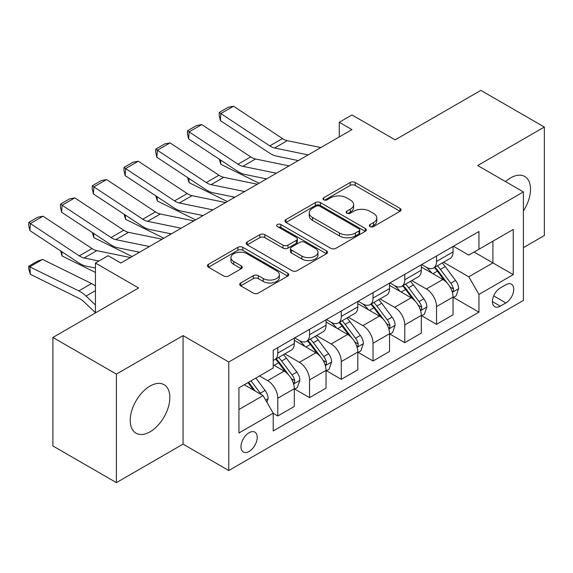 <?xml version="1.0" encoding="UTF-8"?>
<svg xmlns="http://www.w3.org/2000/svg" width="573" height="573" viewBox="0 0 573 573"><rect width="100%" height="100%" fill="white"/><g stroke="black" fill="none" stroke-linecap="round" stroke-linejoin="round"><path stroke-width="0.86" d="M370.065 226.571A2.471 1.425 0 0 0 373.553 226.571L400.04 211.272A3.524 2.034 0 0 0 401.071 209.833A3.524 2.034 0 0 0 400.04 208.4L355.167 182.486A3.524 2.034 0 0 0 350.182 182.486L323.695 197.778A2.471 1.425 0 0 0 322.971 198.788A2.471 1.425 0 0 0 323.695 199.798A2.471 1.425 0 0 0 327.183 199.798L330.614 197.821A11.281 6.511 0 0 1 346.565 197.821L350.304 199.977A11.281 6.511 0 0 1 353.613 204.582A11.281 6.511 0 0 1 350.304 209.188L346.88 211.165A2.471 1.425 0 0 0 346.156 212.175A2.471 1.425 0 0 0 346.88 213.185A2.471 1.425 0 0 0 350.368 213.185L353.799 211.201A11.281 6.511 0 0 1 369.75 211.201L373.489 213.364A11.281 6.511 0 0 1 376.798 217.969A11.281 6.511 0 0 1 373.489 222.575L370.065 224.552A2.471 1.425 0 0 0 369.341 225.561A2.471 1.425 0 0 0 370.065 226.571L370.065 224.552M150.04 431.813A28.02 16.173 120 0 0 168.347 407.131A28.02 16.173 120 0 0 164.05 384.676A28.02 16.173 120 0 0 150.04 386.066A28.02 16.173 120 0 0 131.74 410.755A28.02 16.173 120 0 0 136.037 433.202A28.02 16.173 120 0 0 150.04 431.813M523.4 210.943A28.02 16.173 120 0 0 524.703 176.455A28.02 16.173 120 0 0 510.701 177.845A28.02 16.173 120 0 0 505.536 181.612M249.097 451.467A11.496 6.632 120 0 0 256.604 441.339A11.496 6.632 120 0 0 254.842 432.128A11.496 6.632 120 0 0 249.097 432.694A11.496 6.632 120 0 0 241.584 442.822A11.496 6.632 120 0 0 243.346 452.033A11.496 6.632 120 0 0 249.097 451.467M240.739 282.955A3.524 2.034 0 0 0 239.707 284.394A3.524 2.034 0 0 0 240.739 285.834L253.33 293.104A3.524 2.034 0 0 0 258.316 293.104L287.732 276.114A3.524 2.034 0 0 0 288.763 274.675A3.524 2.034 0 0 0 287.732 273.235L242.859 247.328A3.524 2.034 0 0 0 237.874 247.328L208.457 264.318A3.524 2.034 0 0 0 207.419 265.75A3.524 2.034 0 0 0 208.457 267.19L223.663 275.971A3.524 2.034 0 0 0 228.648 275.971L241.24 268.701A3.524 2.034 0 0 0 242.272 267.262A3.524 2.034 0 0 0 241.24 265.829L233.698 261.474A9.433 5.444 0 0 1 230.933 257.621A9.433 5.444 0 0 1 236.756 252.593A9.433 5.444 0 0 1 247.035 253.775L276.573 270.828A9.433 5.444 0 0 1 279.338 274.675A9.433 5.444 0 0 1 273.514 279.71A9.433 5.444 0 0 1 263.236 278.528L258.316 275.685A3.524 2.034 0 0 0 253.33 275.685L240.739 282.955L240.739 285.834M523.4 247.643L544.35 235.546L544.35 127.034L480.854 90.376L395.134 139.862L351.958 114.937L339.259 122.271L351.958 129.598L120.839 263.036L108.139 255.708L95.44 263.036L95.44 312.894M116.391 374.112L116.391 482.624L183.059 444.132L183.059 335.62L116.391 374.112L52.895 337.454L138.616 287.968L95.44 263.036M183.059 335.62L228.777 362.014L523.4 191.919L523.4 300.431L228.777 470.526L228.777 362.014M544.35 127.034L477.681 165.525L523.4 191.919M330.857 248.338A3.524 2.034 0 0 0 335.85 248.338L365.266 231.356A3.524 2.034 0 0 0 366.297 229.916A3.524 2.034 0 0 0 365.266 228.477L320.393 202.57A3.524 2.034 0 0 0 315.401 202.57L285.984 219.552A3.524 2.034 0 0 0 284.953 220.992A3.524 2.034 0 0 0 285.984 222.431L330.857 248.338M278.371 227.101A2.471 1.425 0 0 1 280.877 227.452L280.877 224.516L326.495 250.859A3.524 2.034 0 0 1 327.527 252.299A3.524 2.034 0 0 1 326.495 253.739L297.079 270.721A3.524 2.034 0 0 1 292.094 270.721L247.221 244.814L247.221 241.935A3.524 2.034 0 0 0 246.189 243.375A3.524 2.034 0 0 0 247.221 244.814M247.221 241.935L259.813 234.665A3.524 2.034 0 0 1 264.798 234.665L282.998 245.172A3.524 2.034 0 0 0 287.983 245.172L296.334 240.352A3.524 2.034 0 0 0 297.366 238.912A3.524 2.034 0 0 0 296.334 237.473L277.382 226.536A2.471 1.425 0 0 1 276.666 225.526A2.471 1.425 0 0 1 278.184 224.208A2.471 1.425 0 0 1 280.877 224.516M116.391 482.624L52.895 445.966L52.895 337.454M505.873 284.738L500.286 287.968A11.138 6.432 120 0 0 493.009 297.781A11.138 6.432 120 0 0 494.714 306.698A11.138 6.432 120 0 0 500.286 306.147L505.873 302.924A11.138 6.432 120 0 0 513.143 293.111A11.138 6.432 120 0 0 511.438 284.187A11.138 6.432 120 0 0 505.873 284.738M453.422 246.247L468.793 255.121L478.949 249.255L478.949 231.513L273.221 350.289L273.221 368.031L238.934 387.828L238.934 432.987L273.221 413.19L273.221 430.939L478.949 312.163L478.949 294.422L468.793 276.823L443.538 262.241M478.949 249.255L513.236 229.458L513.236 274.625L478.949 294.422M183.059 444.132L228.777 470.526M339.259 122.271L339.259 136.933M474.122 252.041L492.916 262.892L492.916 241.19L513.236 229.458M468.793 276.823L492.916 262.892L513.236 274.625M238.934 409.53L263.064 395.599L244.27 384.748M273.221 413.341L277.798 415.977L277.798 398.235A14.368 8.294 -120 0 0 267.634 380.637L259.512 375.945M277.798 415.977L294.307 406.45L294.307 388.702A14.368 8.294 -120 0 0 284.144 371.111L273.221 364.8M294.687 389.074L309.542 397.648L309.542 379.906A14.368 8.294 -120 0 0 299.385 362.308L284.795 353.892M309.542 397.648L326.051 388.122L326.051 370.373A14.368 8.294 -120 0 0 315.895 352.782L294.307 340.312M326.431 370.745L341.293 379.319L341.293 361.577A14.368 8.294 -120 0 0 331.13 343.979L316.547 335.556M341.293 379.319L357.803 369.793L357.803 352.044A14.368 8.294 -120 0 0 347.639 334.453L326.051 321.983M358.182 352.416L373.037 360.99L373.037 343.248A14.368 8.294 -120 0 0 362.881 325.65L348.291 317.227M373.037 360.99L389.547 351.457L389.547 333.715A14.368 8.294 -120 0 0 379.39 316.117L357.803 303.654M389.927 334.08L404.789 342.661L404.789 324.92A14.368 8.294 -120 0 0 394.625 307.321L380.042 298.898M404.789 342.661L421.298 333.128L421.298 315.386A14.368 8.294 -120 0 0 411.135 297.788L389.547 285.325M421.678 315.752L436.533 324.332L436.533 306.591A14.368 8.294 -120 0 0 426.376 288.993L411.786 280.569M436.533 324.332L453.042 314.799L453.042 297.058A14.368 8.294 -120 0 0 442.886 279.459L421.298 266.997M421.678 264.576L426.376 267.29A14.368 8.294 -120 0 0 433.56 267.999A14.368 8.294 -120 0 0 436.533 261.424L436.533 256.002M389.927 282.904L394.625 285.619A14.368 8.294 -120 0 0 401.809 286.328A14.368 8.294 -120 0 0 404.789 279.753L404.789 274.331M358.182 301.233L362.881 303.948A14.368 8.294 -120 0 0 370.065 304.664A14.368 8.294 -120 0 0 373.037 298.082L373.037 292.66M326.431 319.569L331.13 322.277A14.368 8.294 -120 0 0 338.314 322.993A14.368 8.294 -120 0 0 341.293 316.411L341.293 310.989M294.687 337.898L299.385 340.606A14.368 8.294 -120 0 0 306.569 341.322A14.368 8.294 -120 0 0 309.542 334.739L309.542 329.317M453.422 297.423L478.949 312.163M433.56 267.999L450.07 258.473A14.368 8.294 -120 0 0 453.042 251.891L453.042 246.469M401.809 286.328L418.319 276.802A14.368 8.294 -120 0 0 421.298 270.22L421.298 264.798M370.065 304.664L386.574 295.131A14.368 8.294 -120 0 0 389.547 288.556L389.547 283.126M338.314 322.993L354.823 313.46A14.368 8.294 -120 0 0 357.803 306.884L357.803 301.455M306.569 341.322L323.079 331.788A14.368 8.294 -120 0 0 326.051 325.213L326.051 319.784M273.221 360.231A14.368 8.294 -120 0 0 274.818 359.651L291.328 350.117A14.368 8.294 -120 0 0 294.307 343.542L294.307 338.113M274.818 359.651A14.368 8.294 -120 0 0 277.798 353.075L277.798 347.646M263.064 395.599L273.221 413.19M371.046 226.915L373.489 225.504A11.281 6.511 0 0 0 376.798 220.899L376.798 217.969M353.613 204.582L353.613 207.512A11.281 6.511 0 0 1 350.304 212.117L347.861 213.528M399.997 211.301L355.167 185.423A3.524 2.034 0 0 0 350.182 185.423L324.676 200.142M365.216 231.377L320.393 205.499A3.524 2.034 0 0 0 315.401 205.499L286.034 222.46M359.035 230.919A2.471 1.425 0 0 0 359.751 229.916A2.471 1.425 0 0 0 359.035 228.906L319.641 206.165A2.471 1.425 0 0 0 316.153 206.165L312.536 208.25A11.281 6.511 0 0 0 309.234 212.855A11.281 6.511 0 0 0 312.536 217.468L339.46 233.01A11.281 6.511 0 0 0 355.418 233.01L359.035 230.919L359.035 233.856A2.471 1.425 0 0 0 359.751 232.846L359.751 229.916M309.234 212.855L309.234 215.792A11.281 6.511 0 0 0 312.536 220.397L312.536 217.468M359.035 233.856L355.418 235.94A11.281 6.511 0 0 1 339.46 235.94L312.536 220.397M247.264 244.836L259.813 237.594L259.813 234.665M297.366 238.912L297.366 241.842A3.524 2.034 0 0 1 296.334 243.281L287.983 248.102A3.524 2.034 0 0 1 282.998 248.102L264.798 237.594A3.524 2.034 0 0 0 259.813 237.594M280.877 227.452L326.452 253.76M301.878 256.074A9.433 5.444 0 0 0 312.156 257.256A9.433 5.444 0 0 0 317.979 252.227A9.433 5.444 0 0 0 315.214 248.374L304.807 242.365A3.524 2.034 0 0 0 299.822 242.365L291.471 247.185A3.524 2.034 0 0 0 290.439 248.625A3.524 2.034 0 0 0 291.471 250.064L301.878 256.074L301.878 259.01A9.433 5.444 0 0 0 312.156 260.185A9.433 5.444 0 0 0 317.979 255.157L317.979 252.227M290.439 248.625L290.439 251.561A3.524 2.034 0 0 0 291.471 253.001L291.471 250.064M301.878 259.01L291.471 253.001M279.338 274.675L279.338 277.611A9.433 5.444 0 0 1 273.514 282.639A9.433 5.444 0 0 1 263.236 281.458L258.316 278.614A3.524 2.034 0 0 0 253.33 278.614L240.782 285.863M230.933 257.621L230.933 260.557A9.433 5.444 0 0 0 233.698 264.404L233.698 261.474M241.19 268.73L233.698 264.404M287.682 276.143L242.859 250.265A3.524 2.034 0 0 0 237.874 250.265L208.5 267.219M453.042 297.645L456.094 295.883L458.629 288.556A9.519 5.494 -120 0 0 455.592 280.448L445.214 266.595A27.475 15.865 -120 0 0 442.22 263.007M431.899 273.12A27.475 15.865 -120 0 0 426.269 267.233M264.282 178.439L265.944 179.256M220.584 160.053L220.849 164.336L219.309 159.215M259.082 183.224L220.849 164.336M452.176 291.815L453.286 290.618L453.494 288.957A9.519 5.494 -120 0 0 450.765 283.234L440.386 269.382A27.475 15.865 -120 0 0 437.392 265.793M434.835 267.269A22.805 13.172 60 0 1 438.581 271.523L447.363 283.248M434.341 267.548A27.475 15.865 60 0 1 437.342 271.144L444.24 280.347M308.152 154.889L274.582 148.006A17.956 10.371 60 0 1 269.768 145.893L220.849 113.561L220.39 120.617L269.31 152.941A26.938 15.55 -120 0 0 276.53 156.107L298.304 160.576M320.851 147.562L287.281 140.672A17.956 10.371 60 0 1 282.468 138.566L233.548 106.234L220.849 113.561L219.323 112.401L228.212 107.273L233.548 106.234M220.39 120.617L219.137 115.223L219.323 112.401M421.298 315.974L424.342 314.212L426.885 306.884A9.519 5.494 -120 0 0 423.848 298.777L413.47 284.924A27.475 15.865 -120 0 0 410.469 281.336M400.147 291.449A27.475 15.865 -120 0 0 394.525 285.562M232.538 196.768L234.199 197.585M188.839 178.382L189.097 182.665L187.564 177.544M227.338 201.553L189.097 182.665M420.432 310.143L421.535 308.947L421.742 307.286A9.519 5.494 -120 0 0 419.021 301.563L408.642 287.71A27.475 15.865 -120 0 0 405.641 284.122M403.084 285.598A22.805 13.172 60 0 1 406.83 289.852L415.611 301.577M402.597 285.877A27.475 15.865 60 0 1 405.591 289.472L412.496 298.676M389.547 334.303L392.598 332.541L395.134 325.213A9.519 5.494 -120 0 0 392.097 317.105L381.718 303.253A27.475 15.865 -120 0 0 378.724 299.665M368.403 309.778A27.475 15.865 -120 0 0 362.773 303.891M200.786 215.097L202.448 215.921M157.088 196.711L157.353 200.994L155.813 195.873M195.586 219.882L157.353 200.994M388.68 328.472L389.79 327.276L389.998 325.614A9.519 5.494 -120 0 0 387.269 319.892L376.891 306.039A27.475 15.865 -120 0 0 373.897 302.451M371.34 303.926A22.805 13.172 60 0 1 375.086 308.181L383.867 319.906M370.846 304.206A27.475 15.865 60 0 1 373.847 307.801L380.744 317.012M357.803 352.631L360.847 350.877L363.389 343.542A9.519 5.494 -120 0 0 360.353 335.434L349.974 321.582A27.475 15.865 -120 0 0 346.973 317.994M336.652 328.107A27.475 15.865 -120 0 0 331.029 322.219M169.042 233.426L170.704 234.25M125.344 215.04L125.602 219.323L124.069 214.202M163.842 238.21L125.602 219.323M356.936 346.801L358.039 345.605L358.247 343.943A9.519 5.494 -120 0 0 355.525 338.22L345.147 324.368A27.475 15.865 -120 0 0 342.145 320.78M339.588 322.255A22.805 13.172 60 0 1 343.334 326.51L352.116 338.235M339.101 322.535A27.475 15.865 60 0 1 342.095 326.13L349 335.341M276.401 173.218L242.83 166.335A17.956 10.371 60 0 1 238.017 164.229L189.097 131.897L188.639 138.945L237.566 171.277A26.938 15.55 -120 0 0 244.778 174.436L266.56 178.905M289.1 165.891L255.529 159A17.956 10.371 60 0 1 250.716 156.895L201.796 124.563L189.097 131.897L187.572 130.73L196.46 125.602L201.796 124.563M188.639 138.945L187.385 133.552L187.572 130.73M244.657 191.547L211.086 184.664A17.956 10.371 60 0 1 206.273 182.558L157.353 150.226L156.895 157.274L205.814 189.606A26.938 15.55 -120 0 0 213.034 192.764L234.808 197.234M257.356 184.22L223.785 177.329A17.956 10.371 60 0 1 218.972 175.223L170.052 142.892L157.353 150.226L155.827 149.059L164.716 143.93L170.052 142.892M156.895 157.274L155.641 151.881L155.827 149.059M212.905 209.883L179.335 202.992A17.956 10.371 60 0 1 174.529 200.887L125.602 168.555L125.143 175.603L174.07 207.935A26.938 15.55 -120 0 0 181.283 211.093L203.064 215.563M225.604 202.548L192.034 195.665A17.956 10.371 60 0 1 187.221 193.552L138.301 161.221L125.602 168.555L124.076 167.395L132.965 162.259L138.301 161.221M125.143 175.603L123.89 170.21L124.076 167.395M326.051 370.96L329.103 369.205L331.638 361.871A9.519 5.494 -120 0 0 328.601 353.763L318.223 339.911A27.475 15.865 -120 0 0 315.229 336.322M304.908 346.436A27.475 15.865 -120 0 0 299.278 340.548M137.291 251.755L138.953 252.578M93.592 233.376L93.857 237.652L92.325 232.531M132.091 256.539L93.857 237.652M325.185 365.13L326.295 363.934L326.503 362.279A9.519 5.494 -120 0 0 323.774 356.549L313.395 342.697A27.475 15.865 -120 0 0 310.401 339.109M307.844 340.584A22.805 13.172 60 0 1 311.59 344.839L320.371 356.564M307.35 340.871A27.475 15.865 60 0 1 310.351 344.459L317.249 353.67M181.161 228.212L147.59 221.321A17.956 10.371 60 0 1 142.777 219.215L93.857 186.884L93.399 193.932L142.319 226.263A26.938 15.55 -120 0 0 149.539 229.429L171.313 233.891M193.86 220.877L160.29 213.994A17.956 10.371 60 0 1 155.476 211.881L106.557 179.55L93.857 186.884L92.332 185.724L101.22 180.588L106.557 179.55M93.399 193.932L92.146 188.538L92.332 185.724M294.307 389.289L297.351 387.534L299.894 380.2A9.519 5.494 -120 0 0 296.857 372.092L286.479 358.24A27.475 15.865 -120 0 0 283.477 354.651M61.848 251.705L62.106 255.988L60.573 250.859M95.44 272.447L62.106 255.988M293.44 383.459L294.543 382.263L294.751 380.608A9.519 5.494 -120 0 0 292.029 374.878L281.651 361.026A27.475 15.865 -120 0 0 278.65 357.437M276.093 358.913A22.805 13.172 60 0 1 279.839 363.167L288.62 374.892M275.606 359.199A27.475 15.865 60 0 1 278.6 362.788L285.504 371.999M149.41 246.54L115.839 239.65A17.956 10.371 60 0 1 111.033 237.544L62.106 205.213L61.648 212.261L110.575 244.592A26.938 15.55 -120 0 0 117.787 247.758L139.568 252.22M162.109 239.206L128.538 232.323A17.956 10.371 60 0 1 123.732 230.21L74.805 197.878L62.106 205.213L60.58 204.052L69.469 198.917L74.805 197.878M61.648 212.261L60.394 206.867L60.58 204.052M266.875 402.196L268.143 398.529A9.519 5.494 -120 0 0 265.106 390.421L255.845 378.065M42.603 259.404L29.903 266.739L30.362 274.317L28.836 269.317L28.65 266.287L37.539 261.152L42.603 259.404L91.522 283.563A26.938 15.55 60 0 1 95.44 285.963M28.65 266.287L78.823 290.898A26.938 15.55 60 0 1 86.043 296.069L95.44 304.986M95.44 312.693L84.095 301.921A17.956 10.371 -120 0 0 79.282 298.476L30.362 274.317M261.145 394.489A9.519 5.494 -120 0 0 260.278 393.207L251.017 380.852M248.639 382.227L255.293 391.108M247.973 382.606L253.617 390.141M98.928 261.023L84.095 257.979A17.956 10.371 60 0 1 79.282 255.873L30.362 223.542L29.903 230.59L78.823 262.921A26.938 15.55 -120 0 0 86.043 266.087L95.44 268.014M130.365 257.535L96.794 250.652A17.956 10.371 60 0 1 91.981 248.539L43.061 216.207L30.362 223.542L28.836 222.381L37.725 217.246L43.061 216.207M29.903 230.59L28.65 225.196L28.836 222.381M267.634 380.637L284.144 371.111M299.385 362.308L315.895 352.782M331.13 343.979L347.639 334.453M362.881 325.65L379.39 316.117M394.625 307.321L411.135 297.788M426.376 288.993L442.886 279.459M436.533 261.424L453.042 251.891M436.533 306.591L453.042 297.058M404.789 324.92L421.298 315.386M404.789 279.753L421.298 270.22M373.037 343.248L389.547 333.715M373.037 298.082L389.547 288.556M341.293 361.577L357.803 352.044M341.293 316.411L357.803 306.884M309.542 379.906L326.051 370.373M309.542 334.739L326.051 325.213M277.798 398.235L294.307 388.702M277.798 353.075L294.307 343.542M493.69 295.89L505.873 302.924M492.408 301.606L500.286 306.147M373.489 225.504L373.489 222.575M346.88 213.185L346.88 211.165M350.304 212.117L350.304 209.188M323.695 199.798L323.695 197.778M350.182 185.423L350.182 182.486M355.167 185.423L355.167 182.486M400.04 211.272L400.04 208.4M285.984 222.431L285.984 219.552M315.401 205.499L315.401 202.57M320.393 205.499L320.393 202.57M365.266 231.356L365.266 228.477M339.46 235.94L339.46 233.01M355.418 235.94L355.418 233.01M264.798 237.594L264.798 234.665M282.998 248.102L282.998 245.172M287.983 248.102L287.983 245.172M296.334 243.281L296.334 240.352M326.495 253.739L326.495 250.859M253.33 278.614L253.33 275.685M258.316 278.614L258.316 275.685M263.236 281.458L263.236 278.528M241.24 268.701L241.24 265.829M208.457 267.19L208.457 264.318M237.874 250.265L237.874 247.328M242.859 250.265L242.859 247.328M287.732 276.114L287.732 273.235M452.333 292.337L458.565 288.735M440.386 269.382L445.214 266.595M432.909 273.701L437.342 271.144M450.765 283.234L455.592 280.448M450.013 286.951L453.494 288.957M274.582 148.006L287.281 140.672M269.768 145.893L282.468 138.566M420.582 310.666L426.821 307.064M408.642 287.71L413.47 284.924M401.157 292.029L405.591 289.472M419.021 301.563L423.848 298.777M418.269 305.28L421.742 307.286M388.838 328.995L395.069 325.392M376.891 306.039L381.718 303.253M369.413 310.358L373.847 307.801M387.269 319.892L392.097 317.105M386.517 323.609L389.998 325.614M357.086 347.324L363.325 343.721M345.147 324.368L349.974 321.582M337.662 328.687L342.095 326.13M355.525 338.22L360.353 335.434M354.773 341.938L358.247 343.943M242.83 166.335L255.529 159M238.017 164.229L250.716 156.895M211.086 184.664L223.785 177.329M206.273 182.558L218.972 175.223M179.335 202.992L192.034 195.665M174.529 200.887L187.221 193.552M325.342 365.653L331.574 362.057M313.395 342.697L318.223 339.911M305.918 347.016L310.351 344.459M323.774 356.549L328.601 353.763M323.022 360.267L326.503 362.279M147.59 221.321L160.29 213.994M142.777 219.215L155.476 211.881M293.591 383.982L299.829 380.386M281.651 361.026L286.479 358.24M274.166 365.345L278.6 362.788M292.029 374.878L296.857 372.092M291.277 378.595L294.751 380.608M115.839 239.65L128.538 232.323M111.033 237.544L123.732 230.21M265.671 400.104L268.078 398.715M260.278 393.207L265.106 390.421M91.522 283.563L78.823 290.898M95.44 290.647L86.043 296.069M84.095 257.979L96.794 250.652M79.282 255.873L91.981 248.539"/></g></svg>
